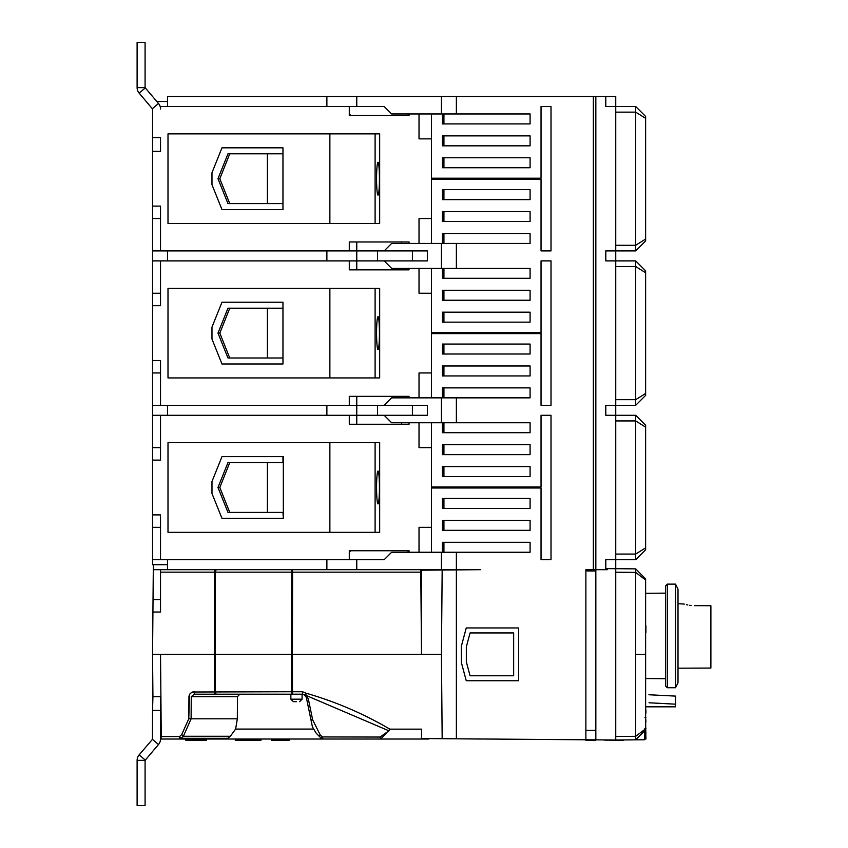 <?xml version="1.0" encoding="UTF-8"?>
<svg xmlns="http://www.w3.org/2000/svg" width="848" height="848" viewBox="0 0 848 848"><rect width="100%" height="100%" fill="white"/><g stroke="black" fill="none" stroke-linecap="round" stroke-linejoin="round"><path stroke-width="1.27" d="M678.008 668.192L710.889 668.054L710.889 605.726L694.448 605.652C679.693 603.5 679.693 603.5 694.448 605.652M678.008 603.659L684.315 604.105M686.467 604.677L687.813 604.974M689.657 605.292L691.12 605.472M152.555 151.315L160.526 151.315L160.526 137.609L152.555 137.609L152.555 218.551L160.526 218.551M137.111 87.641L145.082 87.641L145.082 42.4L137.111 42.4L137.111 87.641A8.469 8.469 0 0 0 139.157 93.153L152.555 108.979L152.555 137.609M595.837 568.531L595.837 740.187L585.873 740.272L595.837 740.187L585.873 740.272L585.873 569.686L594.777 569.686L595.837 568.531L595.837 96.524L356.764 96.524L356.764 106.488L160.526 106.488L160.526 108.979A8.469 8.469 0 0 0 158.491 103.467L145.082 87.641M235.617 694.194L292.496 694.194A2.491 0.837 -90 0 1 291.67 691.735L192.507 692.01L190.1 693.59L188.966 696.113L188.797 718.807L181.737 734.538L179.553 736.552L161.247 736.552L161.247 739.021L226.723 739.021L230.338 736.276L235.617 729.068L237.334 718.807L237.451 696.664L239.814 694.194L214.438 694.194L214.385 654.349L291.606 654.349L291.67 691.735L292.496 691.735L292.496 694.194L302.482 694.194L302.482 691.735L292.496 691.735L292.443 654.349L291.606 654.349L441.437 654.349L442.168 570.015L421.509 570.195L421.509 654.349L420.767 569.686M204.898 739.021L204.898 740.272L206.435 740.272L206.435 739.021L358.619 739.021M441.437 654.349L442.168 738.693L615.754 740.007L615.754 568.701L635.682 568.87L645.635 578.919L645.635 729.789L635.682 739.838L644.734 739.753L644.819 730.616M595.837 96.524L605.79 96.524L605.79 106.488L615.754 106.488L615.754 250.923L605.79 250.923L605.79 260.887L615.754 260.887L615.754 405.323L605.79 405.323L605.79 415.287L615.754 415.287L615.754 568.701L605.79 568.616M645.635 641.841L645.635 636.901M644.756 738.258L645.89 738.258L645.89 738.947L644.745 738.947L645.89 739.053L644.745 739.053M645.89 738.258L645.635 721.372M645.635 716.263L645.635 713.263M645.89 722.167L645.635 717.27M645.635 709.755L645.635 710.751M645.89 713.263L645.89 709.755M645.635 717.991L645.89 717.27L644.936 717.27M644.83 728.602L645.89 728.623L635.682 736.318L635.682 568.87L645.635 578.919M645.89 733.912L644.787 733.912M645.89 732.524L644.798 732.524M645.89 734.241L644.787 734.241M644.766 736.859L645.89 736.859M645.635 634.77L645.635 634.198M645.89 632.47L645.89 625.771L645.89 632.47M645.646 636.085L645.635 636.753L645.646 636.085M595.837 569.686L607.2 569.686L607.2 568.626M645.635 729.789L635.682 739.838L615.754 740.007M648.9 694.756L675.527 696.102L675.527 704.179L649.027 702.78M635.682 739.838L635.682 736.318L615.754 736.499L635.682 736.318M645.635 706.829L675.527 706.829L675.527 704.179M635.682 703.639L635.682 668.33M635.682 579.067L635.682 572.389L615.754 572.209L635.682 572.389L645.635 580.074M604.55 740.103L623.227 740.272L604.55 740.103M442.168 738.693L421.509 738.513L421.509 729.153L389.868 729.153C363.379 713.613 335.469 701.646 306.149 693.229L305.799 695.318L388.956 730.828L380.042 737.05L322.325 736.944L320.279 735.004L312.679 719.899L308.269 698.625L305.799 695.318L302.482 694.194L304.39 694.968A2.491 2.491 0 0 0 304.644 695.19L304.432 694.968M518.637 627.955L466.252 627.955L461.354 646.229L461.354 662.479L466.252 680.753L518.637 680.753L518.637 627.955M466.336 646.886L470.068 632.937L513.655 632.937L513.655 675.771L470.068 675.771L466.336 661.822L466.336 646.886M442.433 552.249L442.433 542.285L530.085 542.285L530.085 552.249L456.372 552.249L456.372 569.686L480.54 569.686L442.168 570.015M456.372 738.809L456.372 569.898M541.045 559.722L551.009 559.722L541.045 559.722L541.045 488.003L431.473 488.003L431.473 552.249M442.433 508.418L442.433 498.465L530.085 498.465L530.085 508.418L442.433 508.418M442.433 530.339L442.433 520.375L530.085 520.375L530.085 530.339L442.433 530.339M456.372 552.249L441.437 552.249L441.437 569.686L456.372 569.686M441.437 569.686L356.764 569.686L356.764 559.722L152.555 559.722L152.555 527.35L160.526 527.35M160.526 599.568L153.032 599.568L153.297 569.686L292.571 569.686L292.571 572.156L291.733 572.156A2.491 0.837 -90 0 1 292.571 569.686L356.764 569.686M480.54 739.021L428.897 738.576M380.042 737.05L380.794 739.021L428.897 739.021M615.754 266.537L635.682 266.537L635.682 260.887L645.635 270.841L635.682 260.887L615.754 260.887L615.754 250.923L635.682 250.923L645.635 240.959L645.635 116.452L635.682 106.488L615.754 106.488L615.754 96.524L605.79 96.524M645.635 116.452L635.682 106.488L635.682 250.923M551.009 250.923L541.045 250.923L551.009 250.923L551.009 106.488L541.045 106.488L551.009 106.488M160.526 293.26L152.555 293.26L152.555 260.887L377.54 260.887L377.54 250.923L152.555 250.923L152.555 218.551M356.764 106.488L384.155 106.488L391.628 113.961L441.437 113.961L441.437 96.524M615.754 420.937L635.682 420.937L635.682 415.287L645.635 425.24L635.682 415.287L615.754 415.287L615.754 405.323L635.682 405.323L645.635 395.359L645.635 270.841M645.635 272.727L635.682 266.537L635.682 405.323M551.009 405.323L541.045 405.323L551.009 405.323L551.009 260.887L541.045 260.887L551.009 260.887M160.526 447.659L152.555 447.659L152.555 415.287L377.54 415.287L377.54 405.323L152.555 405.323L152.555 372.95L160.526 372.95M635.682 559.722L645.635 549.758L645.635 427.127L635.682 420.937L635.682 559.722L605.79 559.722L605.79 569.686M645.635 427.127L645.635 425.24M551.009 559.722L551.009 415.287L541.045 415.287L551.009 415.287M356.764 559.722L384.155 559.722L391.628 552.249L441.437 552.249M541.045 250.923L541.045 179.204L431.473 179.204L431.473 243.45M442.433 243.45L442.433 233.486L530.085 233.486L530.085 243.45L456.372 243.45L456.372 268.36L530.085 268.36L530.085 278.314L442.433 278.314L442.433 268.36M541.045 260.887L541.045 332.607L431.473 332.607L431.473 268.36M442.433 322.145L442.433 312.181L530.085 312.181L530.085 322.145L442.433 322.145M442.433 300.234L442.433 290.27L530.085 290.27L530.085 300.234L442.433 300.234M442.433 199.619L442.433 189.666L530.085 189.666L530.085 199.619L442.433 199.619M442.433 221.54L442.433 211.576L530.085 211.576L530.085 221.54L442.433 221.54M615.754 250.923L615.754 260.887M443.928 278.314L530.085 278.314L530.085 268.36L530.085 278.314L443.928 278.314L443.928 268.36M443.928 233.486L530.085 233.486L530.085 243.45L530.085 233.486L443.928 233.486L443.928 243.45M443.928 221.54L530.085 221.54L530.085 211.576L443.928 211.576L530.085 211.576L530.085 221.54L443.928 221.54L443.928 211.576M443.928 199.619L530.085 199.619L530.085 189.666L443.928 189.666L530.085 189.666L530.085 199.619L443.928 199.619L443.928 189.666M443.928 300.234L530.085 300.234L530.085 290.27L443.928 290.27L530.085 290.27L530.085 300.234L443.928 300.234L443.928 293.26L442.433 293.26M443.928 322.145L530.085 322.145L530.085 312.181L443.928 312.181L443.928 322.145L530.085 322.145L530.085 312.181L443.928 312.181M356.764 269.855L356.764 241.956M412.404 260.887L412.404 250.923L427.35 250.923L427.35 260.887L377.54 260.887M377.54 250.923L412.404 250.923M384.155 250.923L391.628 243.45L441.437 243.45L441.437 268.36L391.628 268.36L384.155 260.887M326.883 250.923L326.883 260.887M167.501 260.887L167.501 250.923M456.372 268.36L441.437 268.36M456.372 243.45L441.437 243.45M541.045 405.323L541.045 333.603L431.473 333.603L431.473 397.85M442.433 397.85L442.433 387.886L530.085 387.886L530.085 397.85L456.372 397.85L456.372 422.76L530.085 422.76L530.085 432.713L442.433 432.713L442.433 422.76M541.045 415.287L541.045 487.006L431.473 487.006L431.473 422.76M442.433 476.544L442.433 466.58L530.085 466.58L530.085 476.544L442.433 476.544M442.433 454.634L442.433 444.67L530.085 444.67L530.085 454.634L442.433 454.634M442.433 354.019L442.433 344.065L530.085 344.065L530.085 354.019L442.433 354.019M442.433 375.94L442.433 365.976L530.085 365.976L530.085 375.94L442.433 375.94M615.754 415.287L615.754 405.323L615.754 415.287M356.764 424.244L356.764 396.355M412.404 415.287L412.404 405.323L427.35 405.323L427.35 415.287L377.54 415.287M377.54 405.323L412.404 405.323M384.155 405.323L391.628 397.85L441.437 397.85L441.437 422.76L391.628 422.76L384.155 415.287M326.883 405.323L326.883 415.287M167.501 415.287L167.501 405.323M456.372 422.76L441.437 422.76M456.372 397.85L441.437 397.85M530.085 365.976L443.928 365.976L530.085 365.976L530.085 375.94L530.085 365.976M443.928 375.94L530.085 375.94L443.928 375.94L443.928 365.976M443.928 387.886L530.085 387.886L530.085 397.85L530.085 387.886L443.928 387.886L443.928 397.85M530.085 344.065L443.928 344.065L530.085 344.065L530.085 354.019L530.085 344.065M443.928 354.019L530.085 354.019L443.928 354.019L443.928 344.065M443.928 454.634L530.085 454.634L530.085 444.67L443.928 444.67L530.085 444.67L530.085 454.634L443.928 454.634L443.928 444.67M443.928 432.713L530.085 432.713L530.085 422.76L530.085 432.713L443.928 432.713L443.928 422.76M443.928 476.544L530.085 476.544L530.085 466.58L443.928 466.58L443.928 476.544L530.085 476.544L530.085 466.58L443.928 466.58M407.559 115.455L409.054 113.961L409.054 115.455L349.291 115.455L349.291 106.488M167.501 106.488L167.501 96.524L326.883 96.524L326.883 106.488M356.764 96.524L326.883 96.524M456.372 96.524L456.372 113.961L530.085 113.961L530.085 123.914L442.433 123.914L442.433 113.961M431.473 113.961L431.473 178.207L541.045 178.207L541.045 106.488M442.433 167.745L442.433 157.781L530.085 157.781L530.085 167.745L442.433 167.745M442.433 145.835L442.433 135.871L530.085 135.871L530.085 145.835L442.433 145.835M443.928 123.914L530.085 123.914L530.085 113.961L530.085 123.914L443.928 123.914L443.928 113.961M443.928 145.835L530.085 145.835L530.085 135.871L443.928 135.871L530.085 135.871L530.085 145.835L443.928 145.835L443.928 138.86L442.433 138.86M443.928 167.745L530.085 167.745L530.085 157.781L443.928 157.781L443.928 167.745L530.085 167.745L530.085 157.781L443.928 157.781M456.372 113.961L441.437 113.961M379.671 133.878L379.671 223.533L375.102 223.533L375.102 133.878L379.671 133.878M443.928 178.207L443.928 179.204M431.473 138.86L419.018 138.86L419.018 113.961M267.364 203.605L267.364 153.806M152.555 260.887L152.555 250.923M349.291 241.956L349.291 250.923L349.291 241.956L409.054 241.956L401.592 241.956L401.592 243.45M409.054 243.45L409.054 241.956L409.054 243.45M419.018 243.45L419.018 218.551L431.473 218.551M442.433 218.551L443.928 218.551M152.555 206.096L160.526 206.096L160.526 250.923M221.975 209.583L211.979 184.684L211.979 172.727L221.975 147.828L282.967 147.828L282.967 153.806L227.974 153.806L217.978 178.705L227.974 203.605L282.967 203.605L282.967 209.583L221.975 209.583M282.967 147.828L282.967 209.583M229.744 203.605L219.823 178.705L217.978 178.705M329.872 133.878L329.872 223.533L167.999 223.533L167.999 133.878L375.102 133.878M376.576 178.705A16.441 1.431 -90 0 1 378.007 162.265A16.441 1.431 -90 0 1 379.438 178.705A16.441 1.431 -90 0 1 378.007 195.135A16.441 1.431 -90 0 1 376.576 178.705M375.102 223.533L329.872 223.533M219.823 178.705L229.744 153.806M156.806 101.506L167.501 101.506M443.928 138.86L443.928 135.871M267.364 358.004L267.364 308.206M152.555 415.287L152.555 405.323M152.555 293.26L152.555 372.95M349.291 396.355L349.291 405.323L349.291 396.355L409.054 396.355L401.592 396.355L401.592 397.85M409.054 397.85L409.054 396.355L409.054 397.85M419.018 397.85L419.018 372.95L431.473 372.95M442.433 372.95L443.928 372.95M443.928 333.603L443.928 332.607M379.671 333.105L379.671 377.932L375.102 377.932L375.102 288.278L379.671 288.278L379.671 333.105M152.555 360.495L160.526 360.495L160.526 405.323M221.975 363.983L211.979 339.083L211.979 327.127L221.975 302.227L282.967 302.227L282.967 308.206L227.974 308.206L217.978 333.105L227.974 358.004L282.967 358.004L282.967 363.983L221.975 363.983M282.967 302.227L282.967 363.983M229.744 358.004L219.823 333.105L217.978 333.105M329.872 288.278L329.872 377.932L167.999 377.932L167.999 288.278L375.102 288.278M376.576 333.105A16.441 1.431 -90 0 1 378.007 316.664A16.441 1.431 -90 0 1 379.438 333.105A16.441 1.431 -90 0 1 378.007 349.535A16.441 1.431 -90 0 1 376.576 333.105M375.102 377.932L329.872 377.932M401.592 268.36L401.592 269.855L409.054 269.855L409.054 268.36L409.054 269.855L349.291 269.855L349.291 260.887L349.291 269.855M160.526 260.887L160.526 305.715L152.555 305.715M431.473 293.26L419.018 293.26L419.018 268.36M219.823 333.105L229.744 308.206M443.928 293.26L443.928 290.27M349.291 559.722L349.291 550.755L409.054 550.755L409.054 552.249L407.559 550.755M153.032 599.568L152.555 654.349L214.385 654.349L214.512 569.686M250.764 739.021L250.764 740.272L235.299 740.272L235.299 739.021M193.217 740.272L186.03 740.272M191.574 739.021L191.574 740.272M153.297 569.686L153.34 564.704M160.526 569.686L160.526 612.023L152.926 612.023M421.509 589.604L420.947 589.604L421.509 589.604M226.723 739.021L228.398 738.301L181.186 738.301L179.553 739.021L179.553 736.552L181.186 738.301L183.369 736.276L191.118 718.807L191.256 696.664L194.256 694.194L194.256 691.735L191.436 692.487L189.464 694.523L188.797 718.807L237.334 718.807M194.256 694.194L214.438 694.194M308.269 698.625L306.276 696.664M320.279 735.004L319.177 736.287L316.134 733.107L312.424 726.884L306.329 697.406L304.644 695.19M321.275 738.301L322.982 739.021L321.275 738.301L322.325 736.944L322.982 739.021L389.455 739.021M388.956 730.828L389.868 729.153L380.794 739.021M160.526 736.562L161.247 736.552L160.526 654.349M152.555 654.349L152.926 696.685L160.526 696.685L160.526 739.021L161.247 739.021L160.526 739.021A8.469 8.469 0 0 1 158.491 744.533L152.439 739.35L152.555 710.391L160.526 710.391M260.972 739.021L260.972 740.272L250.764 740.272M252.524 739.021L252.524 740.272M289.422 739.021L289.422 740.272L271.53 740.272L271.53 739.021M286.338 739.021L286.338 740.272M196.206 739.021L196.206 740.272L193.567 740.272L193.567 739.021M194.701 740.272L194.701 739.021M196.524 739.021L196.524 740.272L199.153 740.272L199.153 739.021M199.45 739.021L199.45 740.272L199.948 739.021M201.591 740.272L199.948 740.272M204.898 740.272L201.718 740.272L201.718 739.021M204.601 740.272L204.601 739.021M203.075 739.021L203.075 740.272M283.985 739.021L283.985 740.272M282.183 739.021L282.183 740.272M272.144 740.272L271.318 740.272L271.318 739.021M284.197 740.272L284.197 739.021M248.178 739.021L248.178 740.272M420.788 572.156L292.571 572.156L292.443 654.349L291.606 654.349L291.733 572.156L160.526 572.156M152.439 739.35L139.157 754.847A8.469 8.469 0 0 0 137.111 760.359L137.111 805.6L145.082 805.6L145.082 760.359L158.491 744.533M152.926 696.685L152.555 710.391M167.999 532.332L167.999 442.677L329.872 442.677L329.872 532.332L167.999 532.332M375.102 532.332L375.102 442.677L379.671 442.677L379.671 532.332L329.872 532.332M443.928 527.35L443.928 530.339L530.085 530.339L530.085 520.375L443.928 520.375L443.928 527.35L442.433 527.35M443.928 542.285L530.085 542.285L530.085 552.249L530.085 542.285L443.928 542.285L443.928 552.249M443.928 508.418L530.085 508.418L443.928 508.418L443.928 498.465L530.085 498.465L443.928 498.465M443.928 488.003L443.928 487.006M229.744 512.404L219.823 487.505L217.978 487.505L227.974 512.404L283.327 512.404L283.327 518.382L282.967 512.404M282.967 518.382L221.975 518.382L211.979 493.483L211.979 481.526L221.975 456.627L283.327 456.627L283.327 512.404M167.501 564.704L152.555 564.704L152.555 559.722M152.555 527.35L152.555 514.895L160.526 514.895L160.526 559.722M379.438 487.505A16.441 1.431 -90 0 1 378.007 503.935A16.441 1.431 -90 0 1 376.576 487.505A16.441 1.431 -90 0 1 378.007 471.064A16.441 1.431 -90 0 1 379.438 487.505M419.018 552.249L419.018 527.35L431.473 527.35M152.555 514.895L152.555 460.114L160.526 460.114L160.526 415.287M267.364 512.404L267.364 462.595M167.501 569.686L167.501 559.722M530.085 508.418L530.085 498.465L530.085 508.418M443.928 530.339L530.085 530.339L530.085 520.375L443.928 520.375M326.883 559.722L326.883 569.686M594.777 569.686L593.346 569.686L593.346 96.524M219.823 487.505L229.744 462.595M283.327 462.595L227.974 462.595L217.978 487.505M329.872 442.677L375.102 442.677M282.967 456.627L282.967 462.595M431.473 447.659L419.018 447.659L419.018 422.76M152.555 447.659L152.555 460.114M401.592 422.76L401.592 424.244L409.054 424.244L409.054 422.76L409.054 424.244L349.291 424.244L349.291 415.287L349.291 424.244M443.928 447.659L442.433 447.659M296.471 701.667L293.355 701.667L296.471 701.667M302.079 694.194L302.079 699.176L290.864 699.176L290.864 694.194L292.496 694.194M302.482 691.735L306.149 693.229L304.421 694.947M667.302 584.124L667.302 687.728L675.527 687.728L675.527 584.124L667.302 584.124L665.563 585.873L665.563 685.979L667.302 687.728M675.527 584.124L678.008 589.106L678.008 682.746L675.527 687.728M152.439 108.65L158.491 103.467M139.157 93.153L145.209 87.969M635.682 654.359L645.635 654.359M585.873 730.404L595.837 730.319M595.837 571.011L585.873 570.927M615.754 112.137L635.682 112.137L645.635 118.328M645.635 239.072L635.682 245.273L615.754 245.273M645.635 393.472L635.682 399.673L615.754 399.673M645.635 547.872L635.682 554.073L615.754 554.073M216.176 569.686L215.339 572.156L215.275 691.735L214.438 691.735M193.344 739.021L193.344 740.272M191.256 696.664L237.451 696.664M313.4 729.068L235.617 729.068M216.102 694.194L215.275 691.735M319.219 736.276A109.116 18.264 -136.1 0 1 321.233 738.258M312.679 719.899L310.76 719.104M181.737 734.538L183.369 736.276L230.338 736.276M188.553 739.021L188.553 740.272M186.157 739.021L186.157 740.272M240.631 739.021L240.631 740.272M139.157 754.847L145.209 760.031M145.082 760.359L137.111 760.359M645.635 678.548L665.563 678.718M645.635 593.303L665.563 593.134M350.786 115.455L349.291 113.961M350.786 550.755L349.291 552.249M185.797 740.272L185.797 739.021M302.079 699.176L299.588 701.667M290.864 699.176L293.355 701.667M319.177 736.287L321.233 738.301"/></g></svg>
